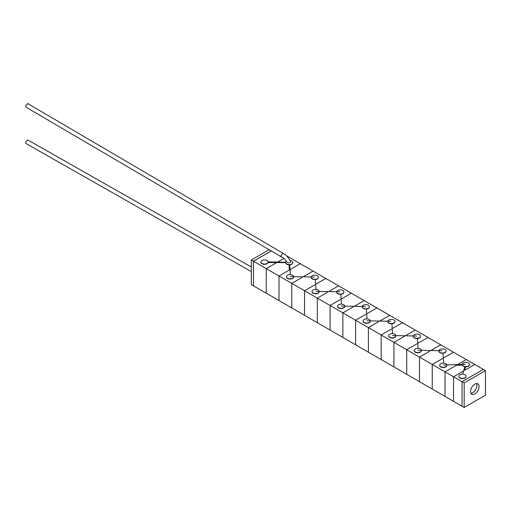 <?xml version="1.0" encoding="UTF-8"?>
<svg xmlns="http://www.w3.org/2000/svg" width="511" height="511" viewBox="0 0 511 511"><rect width="100%" height="100%" fill="white"/><g stroke="black" fill="none" stroke-linecap="round" stroke-linejoin="round"><path stroke-width="0.77" d="M485.45 370.616L464.167 382.905L464.167 407.478L485.45 395.188L485.45 370.616L474.808 364.471L464.678 370.322L474.808 364.471L300.296 263.721L290.063 269.629L289.648 264.564A3.609 2.082 0 0 0 292.841 262.488A3.609 2.082 0 0 0 291.781 261.012A3.609 2.082 0 0 0 289.993 260.45M260.936 262.124A3.609 2.082 0 0 0 260.929 262.245A3.609 2.082 0 0 0 261.99 263.721A3.609 2.082 0 0 0 265.669 264.225A3.609 2.082 0 0 0 268.109 262.558L285.623 262.59A3.609 2.082 0 0 0 286.677 263.963A3.609 2.082 0 0 0 289.06 264.57L289.245 270.095L279.012 276.004L279.012 300.577L253.475 285.834L253.475 261.262L253.475 285.834L266.244 293.205L266.244 268.633L253.475 261.262L271.264 250.99L253.475 261.262L266.244 268.633L266.244 293.205L266.244 268.633L266.244 293.205L279.012 300.577L279.012 276.004L266.244 268.633L276.477 262.724L266.244 268.633L276.477 262.724L266.244 268.633L279.012 276.004L279.012 300.577L291.781 307.954L291.781 283.375L279.012 276.004L289.245 270.095L279.012 276.004M313.064 271.092L303.132 276.828L313.064 271.092M302.014 277.467L291.781 283.375L291.781 307.954L304.55 315.325L304.55 290.753L291.781 283.375L302.02 277.467M325.833 278.463L315.6 284.372L325.833 278.463M314.782 284.844L304.55 290.753L304.55 315.325L317.325 322.697L317.318 298.124L304.55 290.753L314.782 284.844M281.446 256.963L25.997 107.182L25.55 106.09L27.658 103.522L282.96 253.213L280.929 255.826L281.535 257.007C283.445 257.64 285.279 259.364 287.022 262.194L288.025 262.801C289.98 262.935 290.785 262.475 290.433 261.408L290.567 261.606C288.249 257.167 285.706 254.369 282.96 253.213M289.06 264.57L289.775 264.794A3.609 2.082 0 0 0 292.841 262.737A3.609 2.082 0 0 0 292.835 262.609M286.409 261.185A3.609 2.082 0 0 0 285.643 262.245L285.655 262.418M268.141 262.073L268.147 261.9A3.609 2.082 0 0 0 267.093 260.521A3.609 2.082 0 0 0 263.159 260.073A3.609 2.082 0 0 0 260.929 261.996A3.609 2.082 0 0 0 261.99 263.472A3.609 2.082 0 0 0 265.726 263.97A3.609 2.082 0 0 0 268.128 262.239L268.109 262.558M463.656 370.909L464.863 366.719A3.609 2.082 0 0 1 463.317 366.195A3.609 2.082 0 0 1 462.314 365.078L456.4 365.269L445.017 371.848L445.017 396.421L445.017 371.848L456.4 365.269L445.017 371.848L317.325 298.124L317.325 322.697L330.093 330.068L330.093 305.495L330.093 330.068L342.862 337.439L342.862 312.866L342.862 337.439L355.63 344.81L355.63 320.237L355.63 344.816L368.399 352.188L368.399 327.608L368.399 352.188L381.168 359.559L381.168 334.986L381.168 359.559L393.936 366.93L393.936 342.357L393.936 366.93L406.705 374.301L406.705 349.728L406.705 374.301L419.474 381.672L419.474 357.1L419.474 381.672L432.249 389.043M457.626 364.567L466.294 359.559L457.626 364.567L466.294 359.559L474.808 364.471L464.678 370.322L465.693 366.802A3.609 2.082 0 0 0 469.481 364.72A3.609 2.082 0 0 0 469.475 364.599M285.623 262.59L285.643 262.245L285.623 262.59M287.527 256.35L300.296 263.721L290.063 269.629L300.296 263.721L287.527 256.35M283.963 258.406L277.588 262.086L283.963 258.406M464.167 382.905L462.04 381.672L483.323 369.389L462.04 381.672L453.525 376.76L453.525 401.333L453.525 376.76L463.643 370.922L453.525 376.76L453.525 401.333L432.249 389.05L432.242 364.471L432.249 389.05M463.643 370.922L453.525 376.76L445.017 371.848L445.017 396.421L462.04 406.251L462.04 381.672L462.04 406.251L464.167 407.478M285.63 262.91A3.609 2.082 0 0 0 288.932 264.813M338.601 285.834L328.669 291.57L338.601 285.834M327.557 292.215L317.318 298.124L327.557 292.215M351.37 293.205L341.137 299.114L351.37 293.205M340.32 299.587L330.093 305.495L340.32 299.587M364.139 300.583L354.206 306.313L364.145 300.583M353.095 306.958L342.862 312.866L353.095 306.958M376.914 307.954L366.674 313.863L376.914 307.954M365.857 314.335L355.63 320.237L365.857 314.335M389.682 315.325L379.75 321.061L389.682 315.325M378.632 321.7L368.399 327.608L378.638 321.7M402.451 322.697L392.212 328.605L402.451 322.697M391.4 329.078L381.168 334.986L391.394 329.078M415.219 330.068L405.287 335.804L415.219 330.068M404.175 336.449L393.936 342.357L404.175 336.449M311.154 277.237A3.609 2.082 0 0 0 312.215 278.706A3.609 2.082 0 0 0 316.149 279.159A3.609 2.082 0 0 0 318.379 277.237A3.609 2.082 0 0 0 317.318 275.761A3.609 2.082 0 0 0 313.582 275.263A3.609 2.082 0 0 0 311.18 276.988M311.167 277.652A3.609 2.082 0 0 0 312.215 278.955A3.609 2.082 0 0 0 314.469 279.555M315.313 279.543A3.609 2.082 0 0 0 318.379 277.479A3.609 2.082 0 0 0 318.372 277.358M293.684 276.636A3.609 2.082 0 0 0 292.631 275.269A3.609 2.082 0 0 0 288.696 274.816A3.609 2.082 0 0 0 286.467 276.745A3.609 2.082 0 0 0 287.527 278.214A3.609 2.082 0 0 0 291.462 278.667A3.609 2.082 0 0 0 293.691 276.745M286.473 276.866A3.609 2.082 0 0 0 286.467 276.988A3.609 2.082 0 0 0 287.527 278.463A3.609 2.082 0 0 0 291.206 278.968A3.609 2.082 0 0 0 293.653 277.301M319.222 291.385A3.609 2.082 0 0 0 318.168 290.012A3.609 2.082 0 0 0 314.233 289.558A3.609 2.082 0 0 0 312.004 291.487A3.609 2.082 0 0 0 313.064 292.963A3.609 2.082 0 0 0 316.999 293.41A3.609 2.082 0 0 0 319.228 291.487M312.01 291.609A3.609 2.082 0 0 0 312.004 291.73A3.609 2.082 0 0 0 313.064 293.205A3.609 2.082 0 0 0 316.743 293.71A3.609 2.082 0 0 0 319.19 292.049M344.759 306.127A3.609 2.082 0 0 0 343.711 304.754A3.609 2.082 0 0 0 339.77 304.307A3.609 2.082 0 0 0 337.541 306.23A3.609 2.082 0 0 0 338.601 307.705A3.609 2.082 0 0 0 342.536 308.159A3.609 2.082 0 0 0 344.765 306.23M337.547 306.351A3.609 2.082 0 0 0 337.541 306.479A3.609 2.082 0 0 0 338.601 307.948A3.609 2.082 0 0 0 342.281 308.459A3.609 2.082 0 0 0 344.727 306.792M370.303 320.87A3.609 2.082 0 0 0 369.249 319.503A3.609 2.082 0 0 0 365.308 319.049A3.609 2.082 0 0 0 363.078 320.972A3.609 2.082 0 0 0 364.139 322.447A3.609 2.082 0 0 0 368.073 322.901A3.609 2.082 0 0 0 370.303 320.972M363.085 321.1A3.609 2.082 0 0 0 363.078 321.221A3.609 2.082 0 0 0 364.139 322.697A3.609 2.082 0 0 0 367.818 323.201A3.609 2.082 0 0 0 370.264 321.534M395.84 335.612A3.609 2.082 0 0 0 394.786 334.245A3.609 2.082 0 0 0 390.851 333.792A3.609 2.082 0 0 0 388.622 335.721A3.609 2.082 0 0 0 389.676 337.19A3.609 2.082 0 0 0 393.611 337.643A3.609 2.082 0 0 0 395.84 335.721M388.622 335.842A3.609 2.082 0 0 0 388.622 335.963A3.609 2.082 0 0 0 389.676 337.439A3.609 2.082 0 0 0 393.355 337.943A3.609 2.082 0 0 0 395.801 336.276M336.692 291.979A3.609 2.082 0 0 0 337.752 293.455A3.609 2.082 0 0 0 341.687 293.902A3.609 2.082 0 0 0 343.916 291.979A3.609 2.082 0 0 0 342.855 290.504A3.609 2.082 0 0 0 339.125 290.005A3.609 2.082 0 0 0 336.717 291.73M336.704 292.394A3.609 2.082 0 0 0 337.752 293.697A3.609 2.082 0 0 0 340.007 294.304M340.85 294.285A3.609 2.082 0 0 0 343.916 292.222A3.609 2.082 0 0 0 343.909 292.1M362.229 306.721A3.609 2.082 0 0 0 363.289 308.197A3.609 2.082 0 0 0 367.224 308.65A3.609 2.082 0 0 0 369.453 306.721A3.609 2.082 0 0 0 368.393 305.246A3.609 2.082 0 0 0 364.662 304.754A3.609 2.082 0 0 0 362.254 306.472M362.242 307.143A3.609 2.082 0 0 0 363.289 308.44A3.609 2.082 0 0 0 365.544 309.046M366.387 309.027A3.609 2.082 0 0 0 369.453 306.97A3.609 2.082 0 0 0 369.447 306.843M387.766 321.464A3.609 2.082 0 0 0 388.826 322.939A3.609 2.082 0 0 0 392.761 323.393A3.609 2.082 0 0 0 394.99 321.464A3.609 2.082 0 0 0 393.936 319.995A3.609 2.082 0 0 0 390.2 319.496A3.609 2.082 0 0 0 387.792 321.221M387.779 321.885A3.609 2.082 0 0 0 388.826 323.188A3.609 2.082 0 0 0 391.081 323.789M391.924 323.776A3.609 2.082 0 0 0 394.99 321.713A3.609 2.082 0 0 0 394.984 321.591M462.257 364.471A3.609 2.082 0 0 0 463.317 365.946A3.609 2.082 0 0 0 467.252 366.4A3.609 2.082 0 0 0 469.481 364.471A3.609 2.082 0 0 0 468.421 362.995A3.609 2.082 0 0 0 464.537 362.535A3.609 2.082 0 0 0 462.257 364.413M251.303 266.985L27.632 139.854L25.55 142.435L26.023 143.546L251.303 271.584M453.525 376.76L445.017 371.848M427.988 337.439L417.749 343.354L427.988 337.439M416.938 343.82L406.705 349.728L416.938 343.82M440.757 344.816L430.824 350.546L440.757 344.816M429.713 351.191L419.474 357.1L429.713 351.191M453.525 352.188L443.286 358.096L453.525 352.188M442.475 358.569L432.242 364.471L442.475 358.569M421.377 350.361A3.609 2.082 0 0 0 420.323 348.987A3.609 2.082 0 0 0 416.388 348.534A3.609 2.082 0 0 0 414.159 350.463A3.609 2.082 0 0 0 415.213 351.938A3.609 2.082 0 0 0 419.148 352.392A3.609 2.082 0 0 0 421.377 350.463M414.166 350.584A3.609 2.082 0 0 0 414.159 350.706A3.609 2.082 0 0 0 415.213 352.181A3.609 2.082 0 0 0 418.892 352.692A3.609 2.082 0 0 0 421.339 351.025M446.882 364.918A3.609 2.082 0 0 0 445.86 363.73A3.609 2.082 0 0 0 441.926 363.283A3.609 2.082 0 0 0 439.696 365.205A3.609 2.082 0 0 0 440.75 366.681A3.609 2.082 0 0 0 444.685 367.134A3.609 2.082 0 0 0 446.921 365.205M439.703 365.327A3.609 2.082 0 0 0 439.696 365.454A3.609 2.082 0 0 0 440.75 366.924A3.609 2.082 0 0 0 444.583 367.403A3.609 2.082 0 0 0 446.908 365.582M413.303 336.212A3.609 2.082 0 0 0 414.364 337.682A3.609 2.082 0 0 0 418.298 338.135A3.609 2.082 0 0 0 420.527 336.212A3.609 2.082 0 0 0 419.474 334.737A3.609 2.082 0 0 0 415.737 334.239A3.609 2.082 0 0 0 413.329 335.963M413.316 336.628A3.609 2.082 0 0 0 414.364 337.931A3.609 2.082 0 0 0 416.618 338.531M417.461 338.518A3.609 2.082 0 0 0 420.527 336.455A3.609 2.082 0 0 0 420.521 336.334M438.84 350.955A3.609 2.082 0 0 0 439.901 352.43A3.609 2.082 0 0 0 443.835 352.877A3.609 2.082 0 0 0 446.065 350.955A3.609 2.082 0 0 0 445.011 349.479A3.609 2.082 0 0 0 441.274 348.981A3.609 2.082 0 0 0 438.866 350.706M438.853 351.37A3.609 2.082 0 0 0 439.901 352.673A3.609 2.082 0 0 0 442.156 353.28M442.999 353.261A3.609 2.082 0 0 0 446.065 351.198A3.609 2.082 0 0 0 446.058 351.076M459.913 377.744A3.609 2.082 0 0 0 463.847 378.197A3.609 2.082 0 0 0 466.077 376.268A3.609 2.082 0 0 0 465.016 374.793A3.609 2.082 0 0 0 461.082 374.339A3.609 2.082 0 0 0 458.852 376.268A3.609 2.082 0 0 0 459.913 377.744M458.859 376.39A3.609 2.082 0 0 0 458.852 376.511A3.609 2.082 0 0 0 459.913 377.987A3.609 2.082 0 0 0 463.847 378.44A3.609 2.082 0 0 0 466.077 376.511A3.609 2.082 0 0 0 466.07 376.39M253.475 285.783L253.43 261.236L271.22 250.965M253.43 261.236L251.303 260.01L251.303 284.582L253.43 285.809M251.303 260.01L269.112 249.726M472.681 392.735A6.017 3.475 120 0 0 476.559 383.557A6.017 3.475 120 0 1 472.681 392.735A6.017 3.475 120 0 1 470.931 393.31A6.017 3.475 120 0 0 472.681 392.735M474.808 393.962A6.017 3.475 120 0 0 478.743 388.66A6.017 3.475 120 0 0 477.817 383.838A6.017 3.475 120 0 0 474.808 384.131A6.017 3.475 120 0 0 470.88 389.439A6.017 3.475 120 0 0 471.8 394.262A6.017 3.475 120 0 0 474.808 393.962M290.312 276.572L314.265 277.051M315.3 279.293L315.9 289.405M315.855 291.315L339.802 291.794M340.837 294.042L341.437 304.154M341.393 306.057L365.346 306.536M366.374 308.785L366.975 318.896M366.93 320.806L390.883 321.278M391.911 323.527L392.512 333.638M392.467 335.548L416.42 336.027M417.449 338.276L418.049 348.381M418.004 350.291L441.958 350.77M442.986 353.018L443.586 363.129M443.542 365.026L465.329 364.317M464.921 366.483L462.698 374.186M289.775 264.781L290.363 274.663M285.764 262.245L268.026 261.894"/></g></svg>
